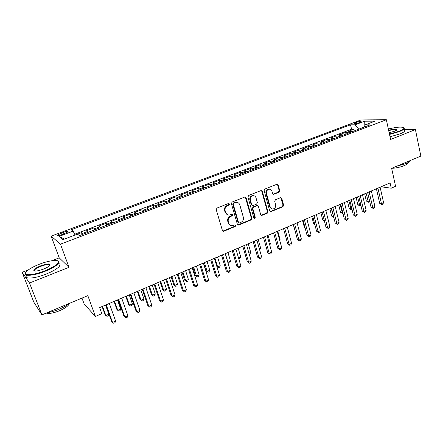 <?xml version="1.0" encoding="UTF-8"?>
<svg xmlns="http://www.w3.org/2000/svg" width="443" height="443" viewBox="0 0 443 443"><rect width="100%" height="100%" fill="white"/><g stroke="black" fill="none" stroke-linecap="round" stroke-linejoin="round"><path stroke-width="0.66" d="M229.529 203.985L228.538 203.47L216.97 208.066L216.223 209.672L222.419 230.515L223.842 231.213L235.244 226.489L235.759 225.382L235.023 224.839L232.198 225.758C230.532 225.753 229.402 224.917 228.809 223.25L228.306 221.528C227.857 219.207 228.643 217.513 230.665 216.444L232.143 215.841L232.658 214.733L231.899 214.179L229.153 215.076C227.442 215.093 226.273 214.246 225.659 212.529L225.149 210.79C224.701 208.454 225.493 206.754 227.525 205.69L229.009 205.098L229.529 203.985M227.724 214.861L225.133 212.374L224.623 210.635C224.175 208.304 224.966 206.61 226.999 205.546L228.483 204.954L228.998 203.846L228.715 203.426M222.84 231.108L234.707 226.318L235.222 225.21L234.989 224.839M230.742 225.504L228.283 223.078L227.774 221.356C227.331 219.041 228.117 217.352 230.133 216.284L231.611 215.686L232.126 214.578L231.866 214.179M355.74 122.512L354.378 123.248C354.777 123.785 356.621 123.536 359.91 122.506L361.255 121.77C360.846 121.238 359.007 121.487 355.74 122.512M279.035 192.234L279.738 190.7L278.21 184.991L277.141 184.199L264.842 189.05L264.128 190.601L269.721 210.962L270.739 211.737L282.927 206.743L283.631 205.214L281.803 198.403L280.773 197.622L275.408 199.76L274.699 201.299L275.624 204.694C275.923 207.042 275.025 208.476 272.932 209.002C271.581 209.018 270.667 208.326 270.197 206.925L266.525 193.525C266.21 191.21 267.079 189.776 269.134 189.211C270.546 189.161 271.504 189.87 271.996 191.337L272.6 193.574L273.652 194.361L279.035 192.234L278.437 192.118L279.14 190.59L277.611 184.892L277.096 184.205M28.313 269.887L22.15 272.29L29.504 283.011L41.924 314.884L87.819 295.653L95.422 316.44L101.829 313.661L99.631 307.603L390.084 182.92L391.247 188.197L395.571 186.32L391.64 168.34L420.85 156.097L415.412 129.6L404.365 129.461M29.504 283.011L69.019 267.301L60.469 244.165L386.34 119.732L390.604 139.462L415.412 129.6M246.086 197.783L244.702 197.046L232.121 202.047L231.384 203.636L237.387 224.33L238.777 225.027L251.187 219.889L251.906 218.327L246.086 197.783L245.018 196.974M248.661 195.479L260.971 190.584L262.322 191.321L267.937 211.699L267.229 213.244L261.735 215.464L260.711 214.689L258.407 206.432L257.056 205.718L253.573 207.136L252.853 208.697L255.279 217.314L254.548 218.454L253.822 217.912L247.93 197.046L248.661 195.479M41.924 314.884L33.84 302.192L22.15 272.29M354.118 130.962L353.73 129.273L348.453 131.278L350.812 131.316L347.257 132.673L348.469 133.116M345.307 134.323L344.909 132.623L339.565 134.65L341.885 134.711L338.286 136.084L339.488 136.538M336.387 137.723L335.977 136.012L330.561 138.072L332.854 138.15L329.204 139.539L330.389 140.005M327.349 141.167L326.928 139.451L321.446 141.533L323.7 141.633L320.007 143.039L321.175 143.515M318.19 144.656L317.769 142.928L312.21 145.038L314.43 145.16L310.687 146.583L311.839 147.076M308.921 148.189L308.483 146.456L302.857 148.593L305.033 148.732L301.246 150.177L302.386 150.681M299.529 151.766L299.086 150.022L293.382 152.187L295.52 152.353L291.677 153.815L292.801 154.33M290.015 155.393L289.556 153.643L283.78 155.836L285.879 156.019L281.986 157.503L283.094 158.029M280.369 159.065L279.91 157.309L274.056 159.53L276.105 159.74L272.163 161.241L273.253 161.784M270.601 162.791L270.125 161.019L264.2 163.273L266.204 163.506L262.206 165.029L263.28 165.582M260.705 166.562L260.218 164.785L254.21 167.066L256.17 167.321L252.122 168.866L253.169 169.431M250.672 170.383L250.173 168.6L244.082 170.909L245.998 171.192L241.895 172.753L242.925 173.34M240.505 174.26L239.995 172.465L233.821 174.808L235.693 175.118L231.528 176.702L232.536 177.294M230.194 178.191L229.679 176.386L223.416 178.762L225.238 179.094L221.018 180.7L222.004 181.309M219.745 182.173L219.219 180.356L212.873 182.765L214.639 183.125L210.359 184.753L211.328 185.379M209.157 186.21L208.614 184.382L202.18 186.824L203.896 187.212L199.555 188.862L200.496 189.504M198.414 190.302L197.86 188.469L191.337 190.944L192.998 191.359L188.596 193.032L189.515 193.691M187.522 194.449L186.957 192.605L180.34 195.119L181.946 195.562L177.482 197.262L178.379 197.932M176.48 198.658L175.899 196.808L169.187 199.356L170.738 199.826L166.208 201.548L167.083 202.241M165.278 202.927L164.685 201.067L157.88 203.653L159.369 204.151L154.773 205.901L155.62 206.61M153.915 207.258L153.311 205.386L146.406 208.005L147.835 208.542L143.172 210.314L143.992 211.04M142.391 211.649L141.771 209.766L134.766 212.43L136.128 212.994L131.399 214.794L132.197 215.536M130.696 216.106L130.065 214.213L122.955 216.915L124.256 217.507L119.455 219.335L120.225 220.099M118.835 220.625L118.187 218.726L110.971 221.461L112.206 222.093L107.333 223.948L108.07 224.728M106.796 225.216L106.132 223.3L98.811 226.08L99.974 226.75L95.029 228.627L95.738 229.43M94.575 229.873L93.899 227.946L86.474 230.77L88.251 232.282M62.164 234.602L68.095 231.844C68.277 231.047 66.705 231.202 63.382 232.32L57.44 235.078C57.241 235.886 58.819 235.726 62.164 234.602M60.469 244.165L51.15 236.152L361.017 119.937L386.34 119.732M353.73 129.273L351.57 129.24L350.54 124.804L71.179 229.767L73.095 231.113L75.088 235.045M350.54 124.804L355.081 124.815L364.716 121.188L375.055 121.133L365.27 124.848L370.121 124.865L79.496 235.621L77.42 234.159L62.923 239.663L58.963 236.44L73.095 231.113M82.177 234.596L81.484 232.664L83.218 234.197M93.899 227.946L95.029 228.627M106.132 223.3L107.333 223.948M118.187 218.726L119.455 219.335M130.065 214.213L131.399 214.794M141.771 209.766L143.172 210.314M153.311 205.386L154.773 205.901M164.685 201.067L166.208 201.548M175.899 196.808L177.482 197.262M186.957 192.605L188.596 193.032M197.86 188.469L199.555 188.862M208.614 184.382L210.359 184.753M219.219 180.356L221.018 180.7M229.679 176.386L231.528 176.702M239.995 172.465L241.895 172.753M250.173 168.6L252.122 168.866M260.218 164.785L262.206 165.029M270.125 161.019L272.163 161.241M279.91 157.309L281.986 157.503M289.556 153.643L291.677 153.815M299.086 150.022L301.246 150.177M308.483 146.456L310.687 146.583M317.769 142.928L320.007 143.039M326.928 139.451L329.204 139.539M335.977 136.012L338.286 136.084M344.909 132.623L347.257 132.673M351.57 129.24L74.673 234.231M81.484 232.664L77.464 234.186M364.428 126.942L358.714 129.212M81.977 298.1L84.181 304.07L95.422 316.44M69.019 267.301L59.224 257.843L51.853 260.711M59.224 257.843L51.15 236.152M381.058 186.796L391.247 188.197M100.694 227.541L99.974 226.75M112.954 222.868L112.206 222.093M125.031 218.266L124.256 217.507M136.937 213.731L136.128 212.994M148.665 209.257L147.835 208.542M160.228 204.854L159.369 204.151M171.618 200.513L170.738 199.826M182.854 196.232L181.946 195.562M193.929 192.007L192.998 191.359M204.849 187.849L203.896 187.212M215.614 183.745L214.639 183.125M226.235 179.697L225.238 179.094M236.706 175.705L235.693 175.118M247.039 171.768L245.998 171.192M257.228 167.886L256.17 167.321M267.284 164.054L266.204 163.506M277.202 160.277L276.105 159.74M286.992 156.545L285.879 156.019M296.649 152.863L295.52 152.353M306.179 149.23L305.033 148.732M315.588 145.647L314.43 145.16M324.874 142.109L323.7 141.633M334.044 138.615L332.854 138.15M343.092 135.165L341.885 134.711M365.27 124.848L364.384 127.052M352.03 131.759L350.812 131.316M358.697 129.123L355.081 124.815M64.484 239.07L58.963 236.44M364.716 121.188L364.833 125.928M237.813 224.939L250.627 219.728L251.347 218.166L245.533 197.656M233.771 203.199L233.256 204.312L238.511 222.458L239.242 223.006L241.02 222.32C243.002 221.251 243.777 219.573 243.351 217.28L239.801 204.91C239.187 203.16 238.007 202.307 236.269 202.351L233.234 203.066L232.719 204.173L233.256 204.312M238.771 222.862L237.969 222.292L232.719 204.173M237.071 202.379L235.726 202.218L234.784 202.445L235.327 202.578M233.234 203.066L234.784 202.445M261.154 215.309L266.647 213.094L267.356 211.555L261.747 191.204L261.226 190.523M256.785 205.508L257.355 205.646L256.491 205.58L253.008 206.992L252.288 208.553L254.714 217.153L255.279 217.314M254.055 218.288L254.714 217.153M256.004 197.805C255.5 196.343 254.531 195.634 253.097 195.679C250.976 196.238 250.085 197.694 250.417 200.048L251.757 204.821L253.125 205.541L256.613 204.129L257.333 202.567L256.004 197.805M253.623 195.679L252.532 195.557C250.417 196.116 249.525 197.567 249.858 199.915L250.417 200.048M252.239 205.474L251.198 204.683L249.858 199.915M273.093 194.239L278.437 192.118M269.577 189.205L268.547 189.106C266.498 189.665 265.628 191.099 265.944 193.408L266.525 193.525M271.864 208.852L269.615 206.787L265.944 193.408M270.739 211.737L270.169 211.593L282.329 206.604L283.027 205.081L280.735 197.622M102.106 306.539L105.046 314.685L105.849 315.51L108.845 314.209L105.556 305.061M102.543 306.357L105.849 315.51L107.04 316.346L108.236 315.826L108.845 314.209M105.727 304.989L111.675 321.529L112.539 322.421L106.204 304.784M115.623 321.059L114.981 322.725L113.751 323.268L112.539 322.421L115.623 321.059L109.327 303.444M39.316 264.261C33.574 266.531 29.41 268.812 26.818 271.099C21.17 275.956 32.223 275.923 44.859 270.811C52.972 267.456 57.501 264.554 58.443 262.106C59.262 259.144 49.228 260.334 39.316 264.261M57.795 260.872L58.985 262.345L58.548 263.28C56.615 265.734 52.13 268.403 45.081 271.277C33.624 275.9 22.654 276.67 25.5 272.81M40.656 265.844C48.088 263.347 51.056 263.314 49.566 265.739C48.326 266.847 46.277 267.976 43.425 269.117C37.439 271.243 34.216 271.614 33.746 270.236L33.751 270.236C34.294 268.962 36.592 267.5 40.656 265.844M49.987 265.279C49.561 263.95 46.515 264.288 40.861 266.293C37.583 267.611 35.468 268.857 34.51 270.036L34.515 271.005M69.883 303.173C67.33 305.249 63.858 307.22 59.473 309.092C55.054 310.925 50.939 312.127 47.135 312.703M40.086 311.994L39.676 311.351M69.191 303.715L68.947 304.38C67.679 306.423 64.573 308.527 59.639 310.693C53.431 313.146 48.963 313.943 46.233 313.079M58.642 263.535C60.087 263.934 60.398 264.764 59.572 266.027C57.656 268.508 53.177 271.188 46.144 274.073C34.51 278.797 23.462 279.439 26.674 275.38M389.436 134.052L399.137 131.239C402.255 129.982 403.855 128.935 403.938 128.099C402.693 126.532 397.493 126.831 388.339 128.985M403.717 127.667L404.215 128.736C403.706 129.55 402.106 130.491 399.425 131.565L389.519 134.439M388.611 130.242C394.508 128.808 397.288 128.725 396.945 129.998L394.763 131.167L389.148 132.723M396.911 130.026C396.286 129.184 393.545 129.384 388.694 130.619M410.894 160.272L410.849 160.372C410.373 161.318 408.823 162.354 406.187 163.478L396.468 166.313M407.566 162.858L407.532 163.401C407.195 164.093 406.07 164.846 404.171 165.654C400.051 167.266 395.904 168.152 391.723 168.301M404.509 130.148L404.703 131.067C404.193 131.892 402.604 132.839 399.924 133.919L390.028 136.793M114.028 301.423L116.908 309.524L117.755 310.327L120.701 309.042L117.489 299.939M114.521 301.212L117.755 310.327L118.907 311.169L120.081 310.654L120.701 309.042M125.779 296.378L128.592 304.441L129.489 305.216L132.396 303.948L129.245 294.894M126.321 296.145L129.489 305.216L130.596 306.063L131.759 305.554L132.396 303.948M137.363 291.405L140.115 299.429L141.051 300.177L143.92 298.925L140.841 289.916M137.956 291.151L141.051 300.177L142.125 301.03L143.272 300.531L143.92 298.925M148.782 286.505L151.478 294.49L152.453 295.21L155.277 293.98L152.27 285.01M149.424 286.228L152.453 295.21L153.494 296.068L151.478 294.49M155.277 293.98L154.624 295.575L153.494 296.068M118.093 299.678L123.907 316.141L124.815 317L118.624 299.451M127.855 315.66L127.202 317.315L125.989 317.852L124.815 317L127.855 315.66L121.703 298.133M130.275 294.451L135.957 310.825L136.909 311.656L130.862 294.196M139.905 310.333L139.24 311.988L138.044 312.52L136.909 311.656L139.905 310.333L133.891 292.901M142.275 289.301L147.824 305.592L148.826 306.395L142.917 289.024M151.777 305.089L151.102 306.739L149.922 307.259L148.826 306.395L151.777 305.089L145.902 287.745M154.098 284.223L159.524 300.437L160.571 301.207L154.79 283.924M163.478 299.922L162.786 301.567L161.629 302.082L160.571 301.207L163.478 299.922L157.736 282.662M161.629 302.082L159.524 300.437M160.045 281.67L162.675 289.617L163.694 290.309L166.479 289.096L163.533 280.175M160.731 281.377L163.694 290.309L164.702 291.178L162.675 289.617M166.479 289.096L165.809 290.691L164.702 291.178M165.748 279.223L171.053 295.354L172.144 296.096L166.496 278.902M175.007 294.828L174.304 296.472L173.163 296.976L172.144 296.096L175.007 294.828L169.392 277.656M173.163 296.976L171.053 295.354M171.142 276.908L173.722 284.81L174.78 285.48L177.527 284.284L174.642 275.402M171.878 276.587L174.78 285.48L175.749 286.355L173.722 284.81M177.527 284.284L176.846 285.873L175.749 286.355M177.233 274.295L182.416 290.342L183.546 291.057L178.025 273.951M186.37 289.811L185.661 291.45L184.532 291.948L183.546 291.057L186.37 289.811L180.882 272.727M184.532 291.948L182.416 290.342M182.095 272.207L184.615 280.07L185.711 280.718L188.419 279.539L185.6 270.701M182.876 271.869L185.711 280.718L186.647 281.598L184.615 280.07M188.419 279.539L187.732 281.122L186.647 281.598M188.552 269.433L193.619 285.403L194.787 286.095L189.394 269.073M197.572 284.866L196.847 286.494L195.74 286.986L194.787 286.095L197.572 284.866L192.207 267.865M195.74 286.986L193.619 285.403M192.893 267.572L195.357 275.396L196.487 276.022L199.162 274.859L196.404 266.066M193.718 267.218L196.487 276.022L197.395 276.903L195.357 275.396M199.162 274.859L198.464 276.438L197.395 276.903M199.71 264.643L204.66 280.535L205.868 281.2L200.596 264.261M208.614 279.987L207.883 281.615L206.787 282.097L205.868 281.2L208.614 279.987L203.37 263.07M206.787 282.097L204.66 280.535M203.542 262.998L205.956 270.789L207.119 271.387L209.755 270.241L207.058 261.486M204.411 262.627L207.119 271.387L208 272.279L205.956 270.789M209.755 270.241L209.052 271.819L208 272.279M210.707 259.925L215.553 275.734L216.793 276.377L211.638 259.52M219.501 275.181L218.759 276.797L217.679 277.279L216.793 276.377L219.501 275.181L214.373 258.347M217.679 277.279L215.553 275.734M214.955 258.097L217.613 266.819L220.21 265.689L217.568 256.979M216.843 266.448L218.454 267.71L216.898 266.625M220.21 265.689L219.495 267.256L218.454 267.71M221.55 255.268L226.284 271L227.569 271.614L222.524 254.847M230.238 270.435L229.485 272.052L228.416 272.528L227.569 271.614L230.238 270.435L225.227 253.689M228.416 272.528L226.284 271M225.36 253.634L227.957 262.311L230.521 261.193L227.94 252.527M227.78 262.234L228.776 263.208L227.918 262.699M230.521 261.193L229.801 262.76L228.776 263.208M232.243 250.677L236.872 266.332L238.19 266.924L233.262 250.24M240.82 265.761L240.056 267.373L239.01 267.838L238.19 266.924L240.82 265.761L235.92 249.099M239.01 267.838L236.872 266.332M238.461 257.737L240.699 256.763L238.168 248.135M240.699 256.763L239.962 258.324L238.738 258.673M238.954 258.762L238.666 258.435M242.786 246.153L247.31 261.73L248.661 262.3L243.849 245.699M251.259 261.154L250.489 262.76L249.453 263.22L248.661 262.3L251.259 261.154L246.469 244.569M249.453 263.22L247.31 261.73M253.186 241.69L257.61 257.189L258.994 257.737L254.288 241.214M261.553 256.602L260.777 258.208L259.753 258.657L258.994 257.737L261.553 256.602L256.874 240.106M259.753 258.657L257.61 257.189M263.441 237.287L267.771 252.709L269.183 253.235L264.582 236.795M271.709 252.117L270.922 253.717L269.914 254.16L269.183 253.235L271.709 252.117L267.135 235.698M269.914 254.16L267.771 252.709M248.955 253.163L250.738 252.388L248.263 243.8M250.738 252.388L249.996 253.944L249.271 254.26M259.299 248.656L260.645 248.069L258.225 239.525M260.645 248.069L259.609 249.747M269.505 244.209L270.418 243.811L268.054 235.305M270.418 243.811L269.765 245.151M273.558 232.94L277.789 248.29L279.234 248.794L274.738 232.437M281.726 247.692L280.934 249.287L279.937 249.725L279.234 248.794L281.726 247.692L277.252 231.357M279.937 249.725L277.789 248.29M279.572 239.824L280.07 239.608L277.755 231.141M280.07 239.608L279.71 240.333M283.542 228.66L287.679 243.932L289.152 244.414L284.755 228.134M291.61 243.329L290.807 244.918L289.827 245.35L289.152 244.414L291.61 243.329L287.236 227.071M289.827 245.35L287.679 243.932M289.5 235.499L287.33 227.032M293.388 224.429L297.43 239.63L298.936 240.095L294.634 223.892M301.362 239.021L300.553 240.604L299.584 241.031L298.936 240.095L301.362 239.021L297.087 222.84M299.584 241.031L297.43 239.63M293.233 224.496L295.403 232.016M303.101 220.26L307.06 235.388L308.588 235.831L304.385 219.711M310.986 234.773L310.166 236.352L309.208 236.772L308.588 235.831L310.986 234.773L306.805 218.67M309.208 236.772L307.06 235.388M302.558 220.492L304.502 227.923L305.155 228.101M305.26 228.516L304.502 227.923M312.692 216.145L316.557 231.196L318.118 231.623L314.004 215.58M320.477 230.576L319.652 232.149L318.711 232.569L318.118 231.623L320.477 230.576L316.391 214.556M318.711 232.569L316.557 231.196M311.772 216.538L313.672 223.936L314.763 224.213M314.945 224.933L313.672 223.936M322.15 212.081L325.932 227.065L327.521 227.469L323.501 211.505M329.852 226.439L329.022 228.007L328.086 228.416L327.521 227.469L329.852 226.439L325.854 210.491M328.086 228.416L325.932 227.065M320.865 212.634L322.725 219.999L324.243 220.359M324.453 221.207L322.725 219.999M331.491 208.072L335.185 222.984L336.796 223.372L332.87 207.479M339.1 222.353L338.264 223.914L337.344 224.324L336.796 223.372L339.1 222.353L335.19 206.482M337.344 224.324L335.185 222.984M329.841 208.78L331.663 216.106L333.535 216.311M331.165 208.216L333.74 217.386L331.663 216.106M340.706 204.118L344.322 218.958L345.955 219.324L342.118 203.514M348.231 218.321L347.384 219.878L346.476 220.282L345.955 219.324L348.231 218.321L344.41 202.529M346.476 220.282L344.322 218.958M338.712 204.976L340.495 212.269L342.057 212.596L342.705 212.319M340.058 204.395L342.566 213.532L340.495 212.269M342.96 213.365L342.566 213.532M347.467 201.216L349.217 208.476L350.801 208.791L351.759 208.371M348.846 200.624L351.288 209.727L349.217 208.476M352.008 209.412L351.288 209.727M356.117 197.5L357.828 204.727L359.434 205.026L360.696 204.478M357.518 196.897L359.904 205.967L357.828 204.727M360.895 205.342L359.904 205.967M349.804 200.214L353.337 214.982L354.998 215.331L351.244 199.594M357.241 214.34L356.394 215.891L355.496 216.289L354.998 215.331L357.241 214.34L353.508 198.625M355.496 216.289L353.337 214.982M358.786 196.354L362.241 211.056L363.925 211.389L360.253 195.728M366.139 210.408L365.287 211.959L364.401 212.347L363.925 211.389L366.139 210.408L362.49 194.765M364.401 212.347L362.241 211.056M367.651 192.55L371.029 207.18L372.74 207.496L369.146 191.908M374.922 206.532L374.064 208.072L373.189 208.459L372.74 207.496L374.922 206.532L371.356 190.961M373.189 208.459L371.029 207.18M364.661 193.835L366.333 201.028L367.967 201.31L369.517 200.635M366.09 193.22L368.41 202.252L366.333 201.028M369.645 201.177L369.257 201.886L368.41 202.252M376.406 188.79L379.712 203.354L381.44 203.653L377.929 188.137M383.599 202.7L382.73 204.234L381.872 204.616L381.44 203.653L383.599 202.7L380.111 187.201M381.872 204.616L379.712 203.354M87.559 231.473L82.542 233.378M61.167 234.951L60.586 233.367M63.969 233.926L63.382 232.32M226.999 205.546L227.525 205.69M224.623 210.635L225.149 210.79M225.133 212.374L225.659 212.529M231.611 215.686L232.143 215.841M230.133 216.284L230.665 216.444M227.774 221.356L228.306 221.528M228.283 223.078L228.809 223.25M234.707 226.318L235.244 226.489M223.322 231.03L223.842 231.213M228.483 204.954L229.009 205.098M251.347 218.166L251.906 218.327M250.627 219.728L251.187 219.889M238.234 224.856L238.777 225.027M237.969 222.292L238.511 222.458M261.747 191.204L262.322 191.321M267.356 211.555L267.937 211.699M266.647 213.094L267.229 213.244M261.481 215.232L262.057 215.387M256.491 205.58L257.056 205.718M253.008 206.992L253.573 207.136M252.288 208.553L252.853 208.697M251.198 204.683L251.757 204.821M273.337 194.178L273.924 194.294M269.615 206.787L270.197 206.925M281.205 198.276L281.803 198.403M283.027 205.081L283.631 205.214M282.329 206.604L282.927 206.743M270.457 211.516L271.044 211.665M277.611 184.892L278.21 184.991M279.14 190.59L279.738 190.7M57.618 235.565L57.44 235.078M222.956 231.113L223.477 231.296M237.891 224.933L238.434 225.105M235.726 202.218L236.269 202.351M261.165 215.309L261.735 215.464M254.11 218.333L254.548 218.454M252.532 195.557L253.097 195.679M273.121 194.255L273.652 194.361M268.547 189.106L269.134 189.211M59.572 266.027L58.548 263.28M34.51 270.036L34.903 271.061M68.809 304.003L68.947 304.38M34.299 270.474L33.746 270.236M58.443 262.106L58.985 262.345M404.703 131.067L404.215 128.736M407.433 162.919L407.532 163.401M403.938 128.099L404.337 128.343"/></g></svg>
